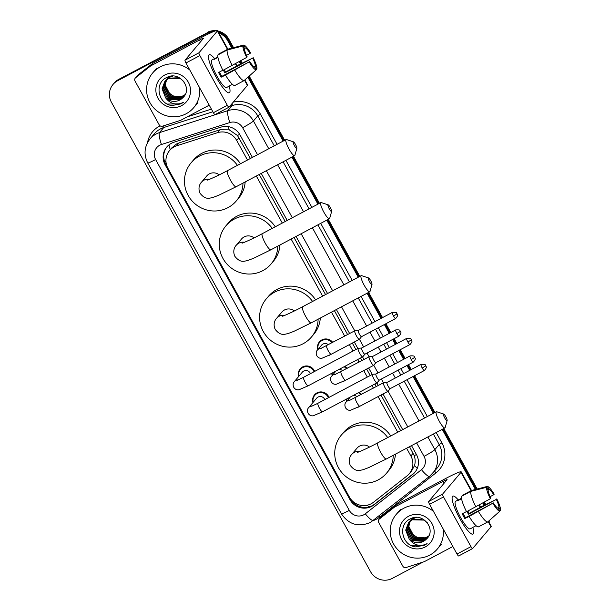 <?xml version="1.0" encoding="UTF-8"?>
<svg xmlns="http://www.w3.org/2000/svg" width="610" height="610" viewBox="0 0 610 610"><rect width="100%" height="100%" fill="white"/><g stroke="black" fill="none" stroke-linecap="round" stroke-linejoin="round"><path stroke-width="0.91" d="M317.825 349.591A8.601 8.395 40.2 0 1 332.801 342.477M331.017 354.372A8.601 8.395 40.2 0 1 329.034 355.401M344.879 366.328A8.601 8.395 40.2 0 1 347.143 368.455M345.359 380.358A8.601 8.395 40.2 0 1 343.377 381.38M359.221 392.314A8.601 8.395 40.2 0 1 361.486 394.441M359.702 406.344A8.601 8.395 40.2 0 1 357.719 407.366M312.938 402.577A8.601 8.395 40.2 0 1 316.964 392.886A8.601 8.395 40.2 0 1 328.996 397.4M298.595 376.591A8.601 8.395 40.2 0 1 302.621 366.907A8.601 8.395 40.2 0 1 314.653 371.414M250.405 158.478L237.481 135.519L229.223 129.831L219.966 129.777L179.126 142.892L176.572 143.983L171.913 147.773L169.572 150.548A16.127 15.738 -139.8 0 0 167.948 168.345L349.438 497.112A16.127 15.738 -139.8 0 0 373.45 502.282L406.984 475.93A16.127 15.738 -139.8 0 0 409.234 473.764A16.127 15.738 -139.8 0 0 410.865 455.96L406.595 448.236M247.492 160.018L236.68 140.43A16.127 15.738 -139.8 0 0 217.503 132.69L176.664 145.805A16.127 15.738 -139.8 0 0 174.125 146.873A16.127 15.738 -139.8 0 0 169.572 150.548M409.234 473.764L411.674 470.874L414.533 465.529C415.456 462.304 415.357 459.025 414.228 455.693L409.508 446.695M400.671 430.69L380.991 395.044M376.317 386.572L374.898 383.995M370.217 375.524L366.648 369.058M361.974 360.586L360.548 358.009M355.874 349.538L352.305 343.079M347.631 334.608L334.371 310.581M325.542 294.584L294.035 237.511M285.198 221.514L259.235 174.475M397.766 432.238L378.086 396.584M373.411 388.112L371.986 385.535M367.312 377.064L363.743 370.606M359.069 362.134L357.643 359.557M352.969 351.085L349.4 344.619M344.719 336.148L331.459 312.129M322.629 296.132L291.123 239.059M282.293 223.054L256.33 176.023M332.168 375.569A8.601 8.395 40.2 0 1 331.825 373.251M346.51 401.555A8.601 8.395 40.2 0 1 346.167 399.237M252.41 157.41L239.997 134.917A16.127 15.738 -139.8 0 0 220.82 127.177L173.858 142.26A16.127 15.738 -139.8 0 0 171.319 143.335A16.127 15.738 -139.8 0 0 166.766 147.002A16.127 15.738 -139.8 0 0 165.135 164.799L349.995 499.674A16.127 15.738 -139.8 0 0 374.014 504.844L412.581 474.542A16.127 15.738 -139.8 0 0 414.83 472.369A16.127 15.738 -139.8 0 0 416.455 454.572L411.514 445.628M167.071 166.5L165.745 164.082A16.127 15.738 40.2 0 1 167.071 146.644M423.073 562.054L392.291 578.387A16.127 15.738 40.2 0 1 370.575 571.715L111.409 102.236A16.127 15.738 40.2 0 1 113.033 84.439A16.127 15.738 40.2 0 1 117.585 80.764L205.906 33.901A16.127 15.738 40.2 0 1 212.326 32.101M219.02 33.123A16.127 15.738 40.2 0 1 227.621 40.573L231.792 48.129M239.212 61.58L240.508 63.92M247.866 77.249L283.124 141.116M291.954 157.113L317.917 204.152M326.754 220.149L358.261 277.222M367.09 293.227L380.998 318.42M384.376 324.535L389.241 333.357M392.619 339.473L395.341 344.406M398.719 350.521L403.591 359.336M406.962 365.459L409.684 370.384M413.062 376.507L433.39 413.336M442.227 429.333L475.426 489.472M482.845 502.922L484.142 505.263M113.033 84.439L114.245 83.006A16.127 15.738 40.2 0 1 118.797 79.331L206.508 33.184A16.127 15.738 40.2 0 1 214.087 31.362A16.127 15.738 40.2 0 0 206.508 33.184L118.188 80.047L205.906 33.901M218.395 32.002A16.127 15.738 40.2 0 1 228.224 39.856L232.669 47.908L228.224 39.856A16.127 15.738 40.2 0 0 218.395 32.002M113.635 83.722A16.127 15.738 40.2 0 1 118.188 80.047A16.127 15.738 40.2 0 0 113.635 83.722M488.961 520.833A16.127 15.738 40.2 0 1 488.724 521.702A16.127 15.738 40.2 0 0 488.961 520.833M239.982 61.152L241.285 63.524L239.982 61.152M248.537 76.654L283.894 140.704L248.537 76.654M292.731 156.709L318.694 203.74L292.731 156.709M327.524 219.745L359.031 276.81L327.524 219.745M367.861 292.815L381.776 318.008L367.861 292.815M385.154 324.131L390.019 332.946L385.154 324.131M393.397 339.061L396.119 343.994L393.397 339.061M399.497 350.11L404.361 358.932L399.497 350.11M407.739 365.047L410.461 369.98L407.739 365.047M413.839 376.095L434.167 412.924L413.839 376.095M442.997 428.921L476.303 489.25L442.997 428.921M483.616 502.495L484.92 504.866L483.616 502.495M402.684 429.631L383.004 393.976M378.33 385.505L376.904 382.927M372.23 374.456L368.661 367.99M363.987 359.526L362.561 356.941M357.887 348.478L354.318 342.012M349.637 333.54L336.377 309.522M327.547 293.517L296.041 236.444M287.211 220.446L261.248 173.415M415.128 472.01A16.127 15.738 40.2 0 1 413.183 473.825L374.616 504.127A16.127 15.738 40.2 0 1 350.605 498.957L350.536 498.835M207.118 32.467A16.127 15.738 40.2 0 1 215.879 30.698M217.839 30.988A16.127 15.738 40.2 0 1 228.826 39.139L233.546 47.679M240.744 60.725L242.071 63.127M249.208 76.059L284.672 140.292M293.502 156.297L319.465 203.328M328.302 219.333L359.808 276.406M368.638 292.404L382.546 317.596M385.924 323.719L390.789 332.534M394.167 338.649L396.889 343.582M400.267 349.698L405.139 358.52M408.509 364.635L411.232 369.568M414.609 375.684L434.938 412.512M443.775 428.51L477.18 489.022M484.378 502.068L485.705 504.47M489.51 520.353A16.127 15.738 40.2 0 1 488.945 522.091M199.607 87.741A26.87 26.222 40.2 0 1 193.728 107.642A26.87 26.222 40.2 0 1 186.141 113.765A26.87 26.222 40.2 0 1 152.759 106.78A26.87 26.222 40.2 0 1 152.66 72.979A26.87 26.222 40.2 0 1 160.247 66.864A26.87 26.222 40.2 0 1 189.832 70.043M165.531 80.619L163.259 87.367L168.947 98.157L180.812 98.82L184.067 96.266M179.294 77.706L168.627 78.194L164.906 81.305L162.054 88.793L165.645 97.874A12.147 11.857 40.2 0 0 182.794 97.745C193.454 88.427 179.081 70.424 166.888 77.439C153.85 82.952 158.127 104.142 171.906 105.538L181.063 103.852L183.457 102.282L180.911 103.387C174.75 105.042 169.656 103.204 165.645 97.874M165.401 80.756L163.015 87.657L168.711 98.446L180.568 99.11L183.946 96.41L184.83 95.198L182.489 96.83L170.632 96.166L164.936 85.377L166.5 79.735M183.846 81.572L180.575 78.759L168.391 78.477L164.906 81.305M166.072 80.101L164.22 86.231L169.908 97.02L181.772 97.684L184.517 95.671M171.768 76.143L169.588 77.051L165.516 80.604M165.935 80.23L163.976 86.521L169.672 97.31L181.528 97.966L184.403 95.823M172.805 76.105L169.351 77.34L165.867 80.169M166.652 79.62L165.18 85.095L170.869 95.884L182.733 96.548L184.914 95.061M185.219 94.489A12.147 11.857 40.2 0 1 173.629 96.09C177.083 97.386 180.362 97.257 183.45 95.694L185.165 94.596M165.02 81.168L162.298 88.511L167.986 99.3L179.851 99.956L182.794 97.745M165.981 80.024L165.638 80.467M169.618 76.479L166.477 79.468M166.942 78.888L166.599 79.331M166.492 79.483L166.172 79.948M169.954 76.395L166.82 79.033M166.362 79.613L166.034 80.07M168.917 76.662L167.132 78.804M167.902 77.752L167.559 78.194M167.033 78.965L166.743 79.453M169.016 76.631L167.78 77.897M167.323 78.477L166.995 78.934M166.896 79.094L166.599 79.575M164.753 75.022A17.522 17.095 40.2 0 1 188.353 82.274A17.522 17.095 40.2 0 1 181.635 105.599A17.522 17.095 40.2 0 1 158.043 98.355A17.522 17.095 40.2 0 1 164.753 75.022M173.629 96.09L168.101 92.339L165.203 86.292M167.475 104.058L181.094 103.822L183.457 102.282M216.222 77.34A21.495 4.369 -118 0 1 208.46 56.776A21.495 4.369 -118 0 1 214.598 58.583A21.495 4.369 -118 0 0 209.169 54.77A21.495 4.369 -118 0 0 216.222 77.34A21.495 4.369 -118 0 0 227.263 92.217A21.495 4.369 -118 0 0 229.208 86.117A21.495 4.369 -118 0 1 229.322 92.75A21.495 4.369 -118 0 1 216.222 77.34M209.23 105.179L180.934 120.193A2.684 2.623 -139.8 0 1 180.514 120.368L162.42 126.178A2.684 2.623 -139.8 0 1 159.225 124.89L135.016 81.031A2.684 2.623 -139.8 0 1 135.29 78.065L137.555 75.381A2.684 2.623 40.2 0 1 137.929 75.015L152.782 63.348A2.684 2.623 40.2 0 1 153.171 63.097L201.773 37.309A21.495 1.708 151.1 0 1 217.572 30.5A21.495 1.708 151.1 0 1 217.343 31.026L198.967 52.795A2.684 0.549 62 0 0 199.882 55.586L185.936 62.982A2.684 0.549 -118 0 1 185.021 60.192L203.397 38.422A5.376 0.427 -28.9 0 0 203.458 38.293A5.376 0.427 -28.9 0 0 199.508 39.993L150.899 65.781A2.684 2.623 -139.8 0 0 150.517 66.032L135.664 77.706A2.684 2.623 -139.8 0 0 135.29 78.065M244.854 79.918L247.607 84.904A21.495 1.708 151.1 0 1 247.378 85.43L229.002 107.2A2.684 0.549 62 0 1 228.963 107.223A2.684 0.549 62 0 1 227.332 105.301L199.882 55.586M228.925 107.238L215.055 114.596A2.684 0.549 -118 0 1 215.017 114.627A2.684 0.549 -118 0 1 213.386 112.698L185.936 62.982M246.707 57.424L247.172 56.867A10.751 2.181 -118 0 1 244.534 48.846L242.94 45.963A13.977 2.837 -118 0 0 246.707 57.424L222.924 70.394A17.736 3.599 -118 0 1 217.862 54.961L227.156 50.028L242.94 45.963M244.328 48.465L245.289 47.954A10.751 2.181 -118 0 1 250.1 53.398L246.455 55.335M224.236 69.692A15.585 3.164 -118 0 1 225.494 72.064L239.745 64.302L252.685 58.095L224.793 72.887A10.751 2.181 62 0 0 223.55 70.485A10.751 2.181 62 0 0 223.367 70.158M219.455 72.033A10.751 2.181 62 0 0 220.523 74.069A10.751 2.181 62 0 0 221.865 76.357L249.757 61.564A10.751 2.181 -118 0 0 254.561 67.008L256.154 69.898L244.046 80.627L234.751 85.56A17.736 3.599 -118 0 1 225.509 75.083L249.757 61.564M225.509 75.083L221.171 77.188A15.585 3.164 -118 0 1 219.844 74.877A15.585 3.164 -118 0 1 218.578 72.491L222.841 70.234M229.566 85.85A15.585 3.164 -118 0 1 229.345 86.048L226.554 87.527A15.585 3.164 -118 0 1 217.053 76.357A15.585 3.164 -118 0 1 211.944 59.994L214.728 58.514A15.585 3.164 -118 0 1 215.017 58.438L217.869 56.921M229.345 86.048A15.585 3.164 -118 0 1 229.055 86.124L232.418 84.34M245.289 47.954L243.703 45.064L227.911 49.135L218.616 54.069L218.83 54.45M244.046 80.627A17.736 3.599 -118 0 1 234.812 70.15M243.703 45.064A13.977 2.837 -118 0 1 250.565 52.849L250.1 53.398M253.15 57.538A13.977 2.837 -118 0 1 256.909 68.999L255.323 66.116L254.057 66.787M256.07 69.746L256.909 68.999M256.154 69.898A13.977 2.837 -118 0 1 249.292 62.113M252.685 58.095A10.751 2.181 -118 0 1 255.323 66.116M214.728 58.514A15.585 3.164 -118 0 0 214.262 59.33L217.945 57.378M232.219 65.461A17.736 3.599 -118 0 1 227.156 50.028M221.171 77.188L221.865 76.357M215.231 58.819L215.017 58.438M224.793 72.887L225.494 72.064M294.47 145.782A3.759 0.762 62 0 0 296.864 148.329A3.759 0.762 62 0 0 295.53 144.532A3.759 0.762 62 0 0 293.418 141.833A3.759 0.762 62 0 0 294.47 145.782M296.864 148.329L294.882 155.337A9.135 1.853 -118 0 1 294.638 155.695A9.135 1.853 -118 0 1 289.071 149.145A9.135 1.853 -118 0 1 286.075 139.553A9.135 1.853 -118 0 1 286.502 139.545L293.418 141.833M219.257 174.864A9.135 8.914 -139.8 0 0 206.744 175.962L201.452 182.23C200.621 182.939 197.32 187.3 200.095 193.324C205.593 200.225 209.367 198.075 212.615 197.556L218.502 195.36L236.062 186.774L294.638 155.695M242.986 183.099A29.562 28.845 40.2 0 1 236.314 200.919A29.562 28.845 40.2 0 1 227.965 207.652A29.562 28.845 40.2 0 1 191.243 199.973A29.562 28.845 40.2 0 1 191.136 162.786A29.562 28.845 40.2 0 1 199.485 156.061A29.562 28.845 40.2 0 1 237.442 165.356M191.136 162.786L193.408 160.102A29.562 28.845 40.2 0 1 201.75 153.369A29.562 28.845 40.2 0 1 240.454 163.754M245.182 181.932A29.562 28.845 40.2 0 1 238.579 198.235L236.314 200.919M329.27 208.818A3.759 0.762 62 0 0 331.665 211.365A3.759 0.762 62 0 0 330.33 207.568A3.759 0.762 62 0 0 328.218 204.868A3.759 0.762 62 0 0 329.27 208.818M331.665 211.365L329.682 218.372A9.135 1.853 -118 0 1 329.43 218.731A9.135 1.853 -118 0 1 323.864 212.181A9.135 1.853 -118 0 1 320.868 202.589A9.135 1.853 -118 0 1 321.302 202.581L328.218 204.868M254.05 237.9A9.135 8.914 -139.8 0 0 241.537 238.998L236.245 245.266C235.422 245.975 232.113 250.336 234.888 256.36C240.393 263.253 244.168 261.111 247.416 260.592L253.302 258.396L270.863 249.81L329.43 218.731M277.779 246.135A29.562 28.845 40.2 0 1 271.107 263.955A29.562 28.845 40.2 0 1 262.765 270.688A29.562 28.845 40.2 0 1 226.043 263.009A29.562 28.845 40.2 0 1 225.936 225.822A29.562 28.845 40.2 0 1 234.278 219.097A29.562 28.845 40.2 0 1 272.243 228.392M225.936 225.822L228.201 223.138A29.562 28.845 40.2 0 1 236.55 216.405A29.562 28.845 40.2 0 1 275.255 226.79M279.982 244.968A29.562 28.845 40.2 0 1 273.379 261.271L271.107 263.955M369.607 281.889A3.759 0.762 62 0 0 372.001 284.443A3.759 0.762 62 0 0 370.666 280.638A3.759 0.762 62 0 0 368.554 277.939A3.759 0.762 62 0 0 369.607 281.889M372.001 284.443L370.018 291.443A9.135 1.853 -118 0 1 369.774 291.801A9.135 1.853 -118 0 1 364.2 285.251A9.135 1.853 -118 0 1 361.204 275.659A9.135 1.853 -118 0 1 361.638 275.651L368.554 277.939M294.394 310.97A9.135 8.914 -139.8 0 0 281.881 312.068L276.582 318.336C275.758 319.045 272.449 323.407 275.224 329.43C280.73 336.331 284.504 334.181 287.752 333.662L293.639 331.466L311.199 322.881L369.774 291.801M318.123 319.205A29.562 28.845 40.2 0 1 311.443 337.033A29.562 28.845 40.2 0 1 303.101 343.758A29.562 28.845 40.2 0 1 266.379 336.079A29.562 28.845 40.2 0 1 266.273 298.892A29.562 28.845 40.2 0 1 274.622 292.167A29.562 28.845 40.2 0 1 312.579 301.462M266.273 298.892L268.545 296.208A29.562 28.845 40.2 0 1 276.887 289.475A29.562 28.845 40.2 0 1 315.591 299.868M320.319 318.039A29.562 28.845 40.2 0 1 313.715 334.341L311.443 337.033M444.743 417.995A3.759 0.762 62 0 0 447.138 420.549A3.759 0.762 62 0 0 445.803 416.744A3.759 0.762 62 0 0 443.691 414.045A3.759 0.762 62 0 0 444.743 417.995M447.138 420.549L445.155 427.549A9.135 1.853 -118 0 1 444.911 427.907A9.135 1.853 -118 0 1 439.337 421.358A9.135 1.853 -118 0 1 436.341 411.765A9.135 1.853 -118 0 1 436.775 411.765L443.691 414.045M369.53 447.077A9.135 8.914 -139.8 0 0 357.01 448.175L351.718 454.45C350.895 455.159 347.586 459.513 350.361 465.544C355.866 472.437 359.641 470.287 362.889 469.769L368.775 467.573L386.336 458.987L444.911 427.907M393.252 455.319A29.562 28.845 40.2 0 1 386.58 473.139A29.562 28.845 40.2 0 1 378.238 479.864A29.562 28.845 40.2 0 1 341.516 472.186A29.562 28.845 40.2 0 1 341.409 434.999A29.562 28.845 40.2 0 1 349.751 428.273A29.562 28.845 40.2 0 1 387.716 437.568M341.409 434.999L343.674 432.315A29.562 28.845 40.2 0 1 352.023 425.589A29.562 28.845 40.2 0 1 390.728 435.975M395.455 454.153A29.562 28.845 40.2 0 1 388.852 470.447L386.58 473.139M297.299 380.259L303.597 377.277A4.834 0.984 62 0 0 305.183 382.356A4.834 0.984 62 0 0 305.335 382.623A4.834 0.984 62 0 0 308.134 385.825L298.915 389.79C296.963 390.156 295.286 389.416 293.89 387.556C292.724 385.093 292.892 383.103 294.386 381.57L302.308 372.184A4.834 4.72 40.2 0 1 310.452 373.64M298.854 376.279A8.06 7.869 40.2 0 1 313.998 371.757M361.654 348.013A3.492 0.709 62 0 0 361.593 348.028A3.492 0.709 62 0 0 361.547 348.066A3.492 0.709 62 0 0 362.736 351.695A3.492 0.709 62 0 0 364.864 354.204A3.492 0.709 62 0 0 364.91 354.166L362.775 356.812A4.834 0.984 62 0 0 362.775 356.812A4.834 0.984 62 0 0 362.775 356.804A4.834 0.984 62 0 1 362.706 356.865A4.834 0.984 62 0 1 359.755 353.404A4.834 0.984 62 0 1 358.108 348.371A4.834 0.984 62 0 1 358.169 348.325A4.834 0.984 62 0 1 358.253 348.295L361.616 348.013M311.641 406.245L317.94 403.263A4.834 0.984 62 0 0 319.526 408.342A4.834 0.984 62 0 0 319.678 408.608A4.834 0.984 62 0 0 322.476 411.811L313.258 415.776C311.306 416.142 309.628 415.395 308.233 413.542C307.066 411.079 307.234 409.081 308.729 407.556L316.659 398.17A4.834 4.72 40.2 0 1 324.794 399.626M313.197 402.264A8.06 7.869 40.2 0 1 328.348 397.743M375.996 373.999A3.492 0.709 62 0 0 375.935 374.014L372.596 374.281A4.834 0.984 62 0 0 372.519 374.304A4.834 0.984 62 0 0 372.451 374.357A4.834 0.984 62 0 0 374.105 379.382A4.834 0.984 62 0 0 377.049 382.851A4.834 0.984 62 0 0 377.11 382.798A4.834 0.984 62 0 0 377.117 382.798A4.834 0.984 62 0 0 377.117 382.79M410.057 355.904C413.084 355.706 414.503 355.958 414.304 356.675L414.716 357.391L411.201 359.58A3.492 0.709 62 0 1 410.057 355.904L375.935 374.014A3.492 0.709 62 0 0 375.89 374.052A3.492 0.709 62 0 0 377.079 377.681A3.492 0.709 62 0 0 379.206 380.183A3.492 0.709 62 0 0 379.252 380.144M326.754 345.702A4.834 0.984 62 0 0 326.67 345.725A4.834 0.984 62 0 0 326.609 345.779A4.834 0.984 62 0 0 328.409 351.07A4.834 0.984 62 0 0 331.207 354.273L321.988 358.238C320.036 358.604 318.359 357.856 316.964 356.004C315.797 353.541 315.965 351.551 317.459 350.018L321.546 345.184A4.834 4.72 40.2 0 1 328.409 344.802M363.644 346.938L359.427 339.29A4.834 0.984 62 0 0 359.442 339.267A4.834 0.984 62 0 0 359.45 339.267A4.834 0.984 62 0 1 359.374 339.328A4.834 0.984 62 0 1 356.331 335.683A4.834 0.984 62 0 1 354.776 330.833A4.834 0.984 62 0 1 354.845 330.78A4.834 0.984 62 0 1 354.928 330.757L358.291 330.475M318.084 349.278A8.06 7.869 40.2 0 1 332.122 342.835M358.322 330.467A3.492 0.709 62 0 0 358.261 330.483A3.492 0.709 62 0 0 358.215 330.521A3.492 0.709 62 0 0 359.404 334.158A3.492 0.709 62 0 0 361.539 336.659A3.492 0.709 62 0 0 361.585 336.621M341.097 371.688A4.834 0.984 62 0 0 341.013 371.711A4.834 0.984 62 0 0 340.952 371.764A4.834 0.984 62 0 0 342.751 377.049A4.834 0.984 62 0 0 345.55 380.259L336.331 384.224C334.379 384.59 332.702 383.842 331.306 381.99C330.14 379.527 330.307 377.529 331.802 376.004L335.889 371.17A4.834 4.72 40.2 0 1 335.996 371.04M375.905 362.63L373.785 365.253A4.834 0.984 62 0 0 373.793 365.245A4.834 0.984 62 0 1 373.716 365.306A4.834 0.984 62 0 1 370.682 361.669A4.834 0.984 62 0 1 369.126 356.812A4.834 0.984 62 0 1 369.187 356.766A4.834 0.984 62 0 1 369.271 356.736L372.634 356.454M332.435 375.257A8.06 7.869 40.2 0 1 332.214 373.046M372.664 356.454A3.492 0.709 62 0 0 372.603 356.469A3.492 0.709 62 0 0 372.558 356.507A3.492 0.709 62 0 0 373.747 360.136A3.492 0.709 62 0 0 375.882 362.645A3.492 0.709 62 0 0 375.928 362.607M338.771 369.568A4.834 4.72 40.2 0 1 342.751 370.788M344.101 366.74A8.06 7.869 40.2 0 1 346.465 368.814M355.439 397.667A4.834 0.984 62 0 0 355.363 397.697A4.834 0.984 62 0 0 355.294 397.743A4.834 0.984 62 0 0 357.094 403.035A4.834 0.984 62 0 0 359.892 406.237L350.674 410.202C348.722 410.568 347.052 409.828 345.649 407.976C344.49 405.513 344.65 403.515 346.144 401.99L350.231 397.148A4.834 4.72 40.2 0 1 350.338 397.026M386.976 382.439L383.614 382.722A4.834 0.984 62 0 0 383.53 382.744A4.834 0.984 62 0 0 383.469 382.798A4.834 0.984 62 0 0 385.024 387.655A4.834 0.984 62 0 0 388.067 391.292A4.834 0.984 62 0 0 388.128 391.239L388.128 391.239A4.834 0.984 62 0 0 388.135 391.231M346.777 401.243A8.06 7.869 40.2 0 1 346.556 399.031M387.007 382.439A3.492 0.709 62 0 0 386.946 382.455A3.492 0.709 62 0 0 386.9 382.493A3.492 0.709 62 0 0 388.097 386.122A3.492 0.709 62 0 0 390.225 388.623A3.492 0.709 62 0 0 390.27 388.585M353.114 395.554A4.834 4.72 40.2 0 1 357.094 396.774M358.444 392.726A8.06 7.869 40.2 0 1 360.815 394.8M459.856 518.683A21.495 4.369 -118 0 1 452.094 498.118A21.495 4.369 -118 0 1 458.232 499.925A21.495 4.369 -118 0 0 452.803 496.113A21.495 4.369 -118 0 0 459.856 518.683A21.495 4.369 -118 0 0 470.897 533.559A21.495 4.369 -118 0 0 472.841 527.459A21.495 4.369 -118 0 1 472.956 534.093A21.495 4.369 -118 0 1 459.856 518.683M452.864 546.514L424.568 561.528A2.684 2.623 -139.8 0 1 424.148 561.711L406.054 567.521A2.684 2.623 -139.8 0 1 402.859 566.232L378.65 522.374A2.684 2.623 -139.8 0 1 378.917 519.407L381.189 516.723A2.684 2.623 40.2 0 1 381.563 516.357L396.416 504.691A2.684 2.623 40.2 0 1 396.805 504.439L445.407 478.644A21.495 1.708 151.1 0 1 461.206 471.843A21.495 1.708 151.1 0 1 460.977 472.361L442.601 494.13A2.684 0.549 62 0 0 443.516 496.929L429.57 504.325A2.684 0.549 -118 0 1 428.655 501.534L447.031 479.765A5.376 0.427 -28.9 0 0 447.092 479.635A5.376 0.427 -28.9 0 0 443.142 481.336L394.533 507.123A2.684 2.623 -139.8 0 0 394.151 507.375L379.298 519.049A2.684 2.623 -139.8 0 0 378.917 519.407M488.488 521.26L491.241 526.247A21.495 1.708 151.1 0 1 491.012 526.773L472.636 548.542A2.684 0.549 62 0 1 472.597 548.565A2.684 0.549 62 0 1 470.958 546.644L443.516 496.929M472.559 548.581L458.689 555.939A2.684 0.549 -118 0 1 458.651 555.969A2.684 0.549 -118 0 1 457.02 554.04L429.57 504.325M490.333 498.766L490.798 498.21A10.751 2.181 -118 0 1 488.168 490.188L486.574 487.306A13.977 2.837 -118 0 0 490.333 498.766L466.558 511.729A17.736 3.599 -118 0 1 461.495 496.304L470.79 491.37L486.574 487.306M487.962 489.807L488.923 489.289A10.751 2.181 -118 0 1 493.734 494.74L490.089 496.677M467.87 511.035A15.585 3.164 -118 0 1 469.128 513.407L483.379 505.644L496.319 499.43L468.427 514.23A10.751 2.181 62 0 0 467.184 511.828A10.751 2.181 62 0 0 467.001 511.5M463.089 513.376A10.751 2.181 62 0 0 464.157 515.412A10.751 2.181 62 0 0 465.499 517.699L493.391 502.899A10.751 2.181 -118 0 0 498.195 508.351L499.788 511.233L487.68 521.969L478.385 526.903A17.736 3.599 -118 0 1 469.143 516.426L493.391 502.899M469.143 516.426L464.805 518.523A15.585 3.164 -118 0 1 463.478 516.22A15.585 3.164 -118 0 1 462.212 513.833L466.475 511.576M473.2 527.192A15.585 3.164 -118 0 1 472.979 527.391L470.188 528.87A15.585 3.164 -118 0 1 460.687 517.699A15.585 3.164 -118 0 1 455.578 501.336L458.362 499.857A15.585 3.164 -118 0 1 458.651 499.773L461.503 498.263M472.979 527.391A15.585 3.164 -118 0 1 472.689 527.467L476.052 525.683M488.923 489.289L487.337 486.406L471.545 490.478L462.25 495.411L462.464 495.793M487.68 521.969A17.736 3.599 -118 0 1 478.446 511.493M487.337 486.406A13.977 2.837 -118 0 1 494.199 494.191L493.734 494.74M496.784 498.881A13.977 2.837 -118 0 1 500.543 510.341L498.95 507.459L497.691 508.13M499.704 511.088L500.543 510.341M499.788 511.233A13.977 2.837 -118 0 1 492.926 503.456M496.319 499.43A10.751 2.181 -118 0 1 498.95 507.459M458.362 499.857A15.585 3.164 -118 0 0 457.896 500.673L461.572 498.721M475.853 506.796A17.736 3.599 -118 0 1 470.79 491.37M464.805 518.523L465.499 517.699M458.865 500.162L458.651 499.773M468.427 514.23L469.128 513.407M443.241 529.083A26.87 26.222 40.2 0 1 437.362 548.985A26.87 26.222 40.2 0 1 429.775 555.108A26.87 26.222 40.2 0 1 396.393 548.123A26.87 26.222 40.2 0 1 396.294 514.321A26.87 26.222 40.2 0 1 403.881 508.206A26.87 26.222 40.2 0 1 433.466 511.378M409.165 521.962L406.893 528.71L412.581 539.499L424.446 540.163L427.694 537.608M422.928 519.049L412.261 519.529L408.54 522.648L405.688 530.136L409.279 539.209A12.147 11.857 40.2 0 0 426.421 539.087C437.088 529.77 422.715 511.767 410.522 518.782C397.484 524.295 401.761 545.477 415.54 546.88L424.697 545.195L427.091 543.624L424.545 544.73C418.384 546.385 413.29 544.547 409.279 539.209M409.036 522.091L406.649 529L412.345 539.789L424.202 540.445L427.579 537.753L428.464 536.541L426.123 538.172L414.259 537.509L408.57 526.72L410.133 521.077M427.48 522.915L424.209 520.101L412.024 519.819L408.54 522.648M409.707 521.443L407.854 527.574L413.542 538.363L425.406 539.026L428.151 537.013M415.402 517.478L413.222 518.393L409.15 521.946M409.569 521.573L407.61 527.856L413.305 538.645L425.162 539.309L428.037 537.166M416.439 517.44L412.985 518.683L409.493 521.512M410.286 520.955L408.814 526.438L414.503 537.227L426.367 537.89L428.548 536.404M428.853 535.832A12.147 11.857 40.2 0 1 417.263 537.433C420.717 538.729 423.996 538.6 427.084 537.036L428.799 535.931M408.654 522.511L405.932 529.854L411.62 540.643L423.485 541.299L426.421 539.087M409.615 521.367L409.272 521.809M413.252 517.814L409.806 521.283M410.576 520.231L410.233 520.673M413.588 517.737L410.454 520.376M409.996 520.955L409.668 521.413M412.551 518.004L411.064 519.674M411.536 519.095L411.193 519.537M411.087 519.682L410.766 520.147M410.667 520.307L410.377 520.795M412.65 517.974L411.414 519.232M410.957 519.819L410.629 520.277M410.53 520.437L410.233 520.909M408.387 516.365A17.522 17.095 40.2 0 1 431.987 523.609A17.522 17.095 40.2 0 1 425.269 546.941A17.522 17.095 40.2 0 1 401.677 539.697A17.522 17.095 40.2 0 1 408.387 516.365M417.263 537.433L411.735 533.681L408.837 527.635M411.109 545.401L424.728 545.165L427.091 543.624M179.126 142.892L176.664 145.805M368.966 506.933A16.127 3.446 -128.2 0 1 367.266 505.217M165.943 161.055A16.127 1.281 151.1 0 1 164.669 161.703M239.654 134.337A16.127 1.281 151.1 0 1 237.481 135.519M229.223 129.831A16.127 3.004 -107.8 0 1 228.338 126.644M416.416 454.503A16.127 1.281 151.1 0 1 414.228 455.693M170.266 149.725A16.127 3.004 -107.8 0 1 168.932 144.898M417.255 468.404A16.127 3.446 -128.2 0 1 414.533 465.529M219.966 129.777L217.503 132.69M238.952 137.738L236.68 140.43M413.138 453.268L410.865 455.96M165.745 164.082L165.135 164.799M257.527 154.696L242.62 127.703A10.751 10.492 -139.8 0 0 229.84 122.541L161.436 144.509A10.751 10.492 -139.8 0 0 155.619 159.538L349.286 510.364A10.751 10.492 -139.8 0 0 365.298 513.811L421.472 469.677A10.751 10.492 -139.8 0 0 424.049 456.364L416.63 442.913M150.007 138.95A21.495 20.976 40.2 0 1 156.076 134.055A21.495 20.976 40.2 0 1 159.462 132.629L163.77 127.52A21.495 20.976 -139.8 0 0 160.384 128.946A21.495 20.976 -139.8 0 0 154.315 133.842L150.007 138.95C144.296 146.438 143.533 154.437 147.727 162.939A10.751 0.854 -28.9 0 0 155.619 159.538M373.526 520.399A10.751 2.295 -128.2 0 1 373.45 520.467A10.751 2.295 -128.2 0 1 365.298 513.811M147.536 142.588A24.186 23.599 40.2 0 1 159.469 126.156A24.186 23.599 40.2 0 1 160.095 125.835M187.201 116.861L211.395 109.099M233.279 102.129A24.186 23.599 40.2 0 1 260.447 114.192L277.077 144.326M285.915 160.323L311.878 207.362M320.707 223.359L352.214 280.432M361.044 296.429L374.959 321.63M378.337 327.745L383.202 336.56M386.58 342.683L389.302 347.608M392.68 353.731L397.545 362.546M400.922 368.661L403.645 373.594M407.022 379.71L427.351 416.538M436.18 432.536L441.876 442.852A24.186 23.599 40.2 0 1 436.066 472.803L379.893 516.937A24.186 23.599 40.2 0 1 373.35 520.551M227.621 40.573L228.826 39.139M117.585 80.764L118.797 79.331M161.436 144.509A10.751 1.998 -107.8 0 1 159.462 132.629L227.865 110.654L232.181 105.553L229.726 106.338M229.84 122.541A10.751 1.998 -107.8 0 1 227.865 110.654A21.495 20.976 40.2 0 1 253.432 120.978L257.74 115.87A21.495 20.976 -139.8 0 0 232.181 105.553A2.684 0.503 72.2 0 0 232.006 103.639M212.859 111.752L163.77 127.52A2.684 0.503 72.2 0 0 163.64 125.782M427.862 436.951L434.861 449.639L439.17 444.53L433.375 434.03M424.049 456.364A10.751 0.854 -28.9 0 0 434.861 449.639A21.495 20.976 40.2 0 1 432.696 473.368A21.495 20.976 40.2 0 1 429.692 476.265A10.751 2.295 -128.2 0 1 429.623 476.334A10.751 2.295 -128.2 0 1 421.472 469.677M147.727 162.939L341.387 513.765C348.714 524.508 358.352 527.429 370.308 522.511L429.623 476.334L437.004 468.266A21.495 20.976 -139.8 0 0 439.17 444.53L441.876 442.852M242.62 127.703A10.751 0.854 -28.9 0 0 253.432 120.978L268.758 148.741M277.588 164.738L303.551 211.777M312.389 227.774L343.895 284.847M352.725 300.844L366.633 326.045M370.011 332.16L374.875 340.975M378.253 347.098L380.975 352.023M384.353 358.146L389.226 366.961M392.596 373.076L395.318 378.009M398.696 384.125L419.032 420.953M424.545 418.025L404.216 381.204M400.839 375.081L398.116 370.156M394.739 364.033L389.866 355.218M386.496 349.103L383.774 344.17M380.396 338.054L375.524 329.232M372.146 323.117L358.238 297.924M349.408 281.919L317.901 224.846M309.072 208.849L283.101 161.81M274.271 145.813L257.74 115.87L260.447 114.192M407.793 426.916L388.112 391.254L390.248 388.608M383.438 382.79L381.364 379.039M377.994 372.923L373.77 365.276M369.096 356.812L367.022 353.053M354.753 330.826L341.493 306.807M332.663 290.81L301.157 233.737M292.32 217.732L266.356 170.701M436.066 472.803A2.684 0.572 51.8 0 0 434.48 471.255M379.893 516.937A2.684 0.572 51.8 0 0 379.092 516.037M341.387 513.765A10.751 0.854 -28.9 0 0 349.286 510.364M413.183 473.825L412.581 474.542M374.616 504.127L374.014 504.844M350.605 498.957L349.995 499.674M247.378 85.43L244.503 80.223M236.627 65.956L235.384 63.699M227.469 49.372L217.343 31.026M213.386 112.698L227.332 105.301M200.522 41.831L199.508 39.993M153.171 63.097L150.899 65.781M185.021 60.192L198.967 52.795M150.517 66.032L152.782 63.348M137.929 75.015L135.664 77.706M209.68 179.233A9.135 8.914 -139.8 0 0 201.452 182.23M207.408 180.034C206.226 180.667 214.621 177.54 227.499 170.632A9.135 1.853 62 0 0 230.496 180.225A9.135 1.853 62 0 0 236.062 186.774M244.48 242.269A9.135 8.914 -139.8 0 0 236.245 245.266M242.208 243.07C241.026 243.703 249.421 240.576 262.3 233.668A9.135 1.853 62 0 0 265.297 243.26A9.135 1.853 62 0 0 270.863 249.81M284.817 315.339A9.135 8.914 -139.8 0 0 276.582 318.336M282.544 316.148C281.363 316.773 289.758 313.647 302.636 306.738A9.135 1.853 62 0 0 305.633 316.331A9.135 1.853 62 0 0 311.199 322.881M359.953 451.453A9.135 8.914 -139.8 0 0 351.718 454.45M357.681 452.254C356.499 452.887 364.894 449.761 377.773 442.845A9.135 1.853 62 0 0 380.77 452.437A9.135 1.853 62 0 0 386.336 458.987M396.858 333.594L400.374 331.405L399.962 330.696C400.152 329.979 398.742 329.72 395.715 329.926A3.492 0.709 62 0 0 396.858 333.594A3.492 0.709 62 0 0 398.986 336.095L364.864 354.204M294.386 381.57A4.834 4.72 40.2 0 1 298.176 379.931M308.729 407.556A4.834 4.72 40.2 0 1 312.518 405.909M411.201 359.58A3.492 0.709 62 0 0 413.328 362.081L379.206 380.183M393.526 316.049L397.041 313.868L396.637 313.151C396.828 312.434 395.41 312.175 392.382 312.381A3.492 0.709 62 0 0 393.526 316.049A3.492 0.709 62 0 0 395.654 318.557L361.539 336.659M317.459 350.018A4.834 4.72 40.2 0 1 321.249 348.379M359.374 339.328L331.207 354.273A4.834 0.984 62 0 0 331.268 354.219M407.869 342.035L411.384 339.846L410.98 339.137C411.171 338.42 409.752 338.161 406.725 338.367A3.492 0.709 62 0 0 407.869 342.035A3.492 0.709 62 0 0 409.996 344.536L375.882 362.645M331.802 376.004A4.834 4.72 40.2 0 1 335.591 374.357M373.716 365.306L345.55 380.259A4.834 0.984 62 0 0 345.611 380.205M422.212 368.013L425.727 365.832L425.322 365.115C425.513 364.399 424.095 364.147 421.068 364.345A3.492 0.709 62 0 0 422.212 368.013A3.492 0.709 62 0 0 424.346 370.522L390.225 388.623M346.144 401.99A4.834 4.72 40.2 0 1 349.934 400.343M388.067 391.292L359.892 406.237A4.834 0.984 62 0 0 359.953 406.184M491.012 526.773L488.137 521.565M480.261 507.299L479.018 505.042M471.103 490.707L460.977 472.361M457.02 554.04L470.958 546.644M444.156 483.173L443.142 481.336M396.805 504.439L394.533 507.123M428.655 501.534L442.601 494.13M394.151 507.375L396.416 504.691M381.563 516.357L379.298 519.049M152.66 72.979L156.747 68.137M193.728 107.642L197.815 102.808M237.023 65.743L235.78 63.486M227.873 49.158L217.572 30.5M215.017 114.627L228.963 107.223M227.499 170.632L286.075 139.553M262.3 233.668L320.868 202.589M302.636 306.738L361.204 275.659M377.773 442.845L436.341 411.765M300.455 369.385L302.484 366.976M308.134 385.825L362.706 356.865M303.597 377.277L358.169 348.325M395.715 329.926L361.593 348.028M398.986 336.095C402.653 331.87 400.046 332.153 400.404 331.321M314.798 395.371L316.834 392.962M322.476 411.811L377.049 382.851M379.237 380.167L377.117 382.798M317.94 403.263L372.519 374.304M413.328 362.081C416.996 357.856 414.388 358.131 414.747 357.308M320.372 348.706L354.845 330.78M361.562 336.644L359.442 339.267M319.686 342.385L321.722 339.976M392.382 312.381L358.261 330.483M395.654 318.557C399.329 314.325 396.713 314.608 397.079 313.776M334.715 374.692L369.187 356.766M406.725 338.367L372.603 356.469M409.996 344.536C413.671 340.311 411.056 340.594 411.422 339.762M349.057 400.678L383.53 382.744M421.068 364.345L386.946 382.455M424.346 370.522C428.014 366.297 425.399 366.572 425.765 365.748M480.657 507.085L479.414 504.828M471.507 490.501L461.206 471.843M458.651 555.969L472.597 548.565M396.294 514.321L400.381 509.48M437.362 548.985L441.449 544.15"/></g></svg>
